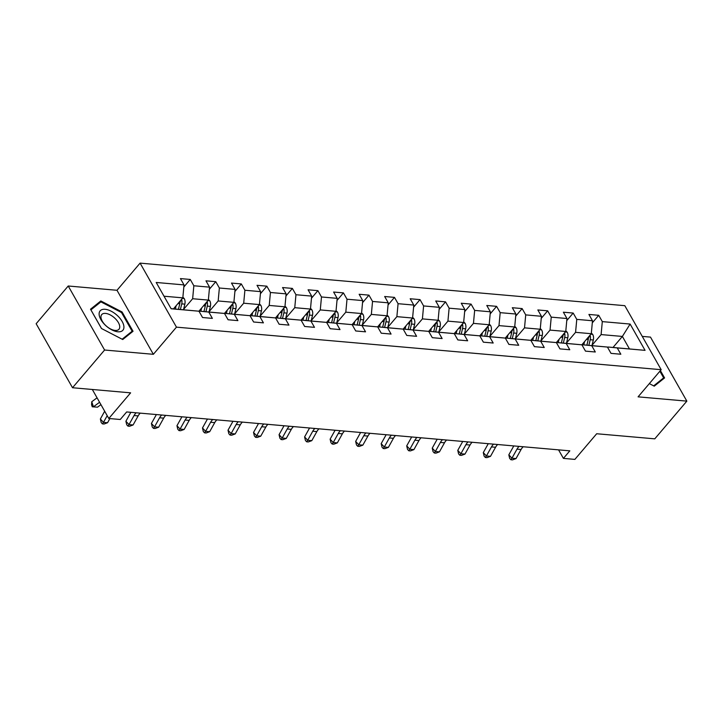 <?xml version="1.0" encoding="UTF-8"?>
<svg xmlns="http://www.w3.org/2000/svg" width="723" height="723" viewBox="0 0 723 723"><rect width="100%" height="100%" fill="white"/><g stroke="black" fill="none" stroke-linecap="round" stroke-linejoin="round"><path stroke-width="1.08" d="M68.224 286.001L36.15 323.723L72.517 387.736L104.591 350.022L153.357 354.306L176.457 327.148L140.09 263.127L116.99 290.284L68.224 286.001L104.591 350.022M176.457 327.148L661.174 369.697L624.808 305.675L140.09 263.127M661.174 369.697L638.084 396.846L686.85 401.129L650.483 337.108L642.259 336.394M686.85 401.129L654.776 438.843L596.683 433.746L574.866 459.394L563.416 458.391L569.823 450.845L126.67 411.947L120.253 419.494L108.802 418.49L130.61 392.842L72.517 387.736M171.089 308.667L198.961 311.206L202.548 317.524L212.372 318.382L208.784 312.065L224.492 313.448L228.079 319.765L237.894 320.623L234.306 314.306L250.022 315.689L253.61 321.997L263.425 322.865L259.837 316.547L275.553 317.93L279.141 324.238L288.956 325.106L285.368 318.789L301.075 320.172L304.663 326.48L314.487 327.347L310.899 321.03L326.606 322.404L330.194 328.721L340.018 329.589L336.43 323.271L352.137 324.645L355.725 330.962L365.54 331.83L361.952 325.513L377.668 326.886L381.256 333.204L391.071 334.071L387.483 327.754L403.19 329.128L406.778 335.445L416.602 336.303L413.014 329.995L428.721 331.369L432.309 337.686L442.133 338.545L438.545 332.237L454.252 333.61L457.84 339.927L467.654 340.786L464.067 334.478L479.783 335.852L483.371 342.169L493.185 343.027L489.598 336.71L505.314 338.093L508.902 344.41L518.716 345.269L515.128 338.951L530.836 340.334L534.424 346.651L544.247 347.51L540.659 341.193L556.367 342.575L559.954 348.893L569.778 349.751L566.19 343.434L581.898 344.817L585.485 351.134L595.3 351.993L591.712 345.675L607.428 347.058L611.016 353.375L620.831 354.234L617.243 347.917L645.061 350.357L630.122 324.058L622.376 336.439L601.102 334.577L592.056 345.214M198.961 311.206L171.143 308.766L156.204 282.467L184.022 284.907L180.434 278.59L190.257 279.449L183.832 287.004M630.122 324.058L602.304 321.618L598.716 315.3L588.902 314.442L592.489 320.759L576.773 319.376L573.185 313.059L563.371 312.2L566.959 318.518L551.242 317.135L547.654 310.818L537.84 309.959L541.428 316.276L525.72 314.894L522.133 308.585L512.309 307.718L515.897 314.035L500.189 312.652L496.602 306.344L486.778 305.477L490.366 311.794L474.659 310.411L471.071 304.103L461.256 303.235L464.844 309.552L449.128 308.179L445.54 301.862L435.725 300.994L439.313 307.311L423.606 305.937L420.018 299.62L410.194 298.753L413.782 305.07L398.075 303.696L394.487 297.379L384.663 296.511L388.251 302.829L372.544 301.455L368.956 295.138L359.141 294.279L362.729 300.587L347.013 299.214L343.425 292.896L333.61 292.038L337.198 298.346L321.482 296.972L317.894 290.655L308.079 289.796L311.667 296.105L295.96 294.731L292.372 288.414L282.548 287.555L286.136 293.872L270.429 292.49L266.841 286.172L257.017 285.314L260.605 291.631L244.898 290.248L241.31 283.931L231.496 283.073L235.083 289.39L219.367 288.007L215.779 281.69L205.965 280.831L209.553 287.148L193.845 285.766L190.257 279.449M224.492 313.448L199.72 311.179L199.259 311.721M183.597 309.354L192.643 298.726L208.351 300.099L198.915 311.197M199.72 311.179L208.784 312.065M193.845 285.766L192.643 298.726M209.553 287.148L208.351 300.099M250.022 315.689L225.251 313.421L224.79 313.963M209.128 311.595L218.165 300.967L233.881 302.341L224.437 313.439M225.251 313.421L234.306 314.306M219.367 288.007L218.165 300.967M235.083 289.39L233.881 302.341M275.553 317.93L250.773 315.662L250.312 316.204M234.65 313.836L243.696 303.208L259.412 304.582L249.968 315.68M250.773 315.662L259.837 316.547M244.898 290.248L243.696 303.208M260.605 291.631L259.412 304.582M301.075 320.172L276.303 317.903L275.843 318.445M260.181 316.078L269.227 305.44L284.934 306.823L275.499 317.921M276.303 317.903L285.368 318.789M270.429 292.49L269.227 305.44M286.136 293.872L284.934 306.823M326.606 322.404L301.834 320.144L301.374 320.687M285.712 318.319L294.758 307.682L310.465 309.064L301.03 320.162M301.834 320.144L310.899 321.03M295.96 294.731L294.758 307.682M311.667 296.105L310.465 309.064M352.137 324.645L327.365 322.386L326.904 322.928M311.242 320.56L320.289 309.923L335.996 311.306L326.561 322.404M327.365 322.386L336.43 323.271M321.482 296.972L320.289 309.923M337.198 298.346L335.996 311.306M377.668 326.886L352.887 324.627L352.426 325.169M336.764 322.801L345.811 312.164L361.527 313.547L352.083 324.645M352.887 324.627L361.952 325.513M347.013 299.214L345.811 312.164M362.729 300.587L361.527 313.547M403.19 329.128L378.418 326.868L377.957 327.411M362.295 325.043L371.342 314.406L387.049 315.788L377.614 326.886M378.418 326.868L387.483 327.754M372.544 301.455L371.342 314.406M388.251 302.829L387.049 315.788M428.721 331.369L403.949 329.11L403.488 329.652M387.826 327.284L396.873 316.647L412.58 318.03L403.145 329.128M403.949 329.11L413.014 329.995M398.075 303.696L396.873 316.647M413.782 305.07L412.58 318.03M454.252 333.61L429.48 331.351L429.019 331.893M413.357 329.525L422.404 318.888L438.111 320.271L428.676 331.369M429.48 331.351L438.545 332.237M423.606 305.937L422.404 318.888M439.313 307.311L438.111 320.271M479.783 335.852L455.011 333.583L454.55 334.125M438.888 331.767L447.926 321.129L463.642 322.512L454.198 333.61M455.011 333.583L464.067 334.478M449.128 308.179L447.926 321.129M464.844 309.552L463.642 322.512M505.314 338.093L480.533 335.824L480.072 336.367M464.41 334.008L473.457 323.371L489.173 324.754L479.729 335.852M480.533 335.824L489.598 336.71M474.659 310.411L473.457 323.371M490.366 311.794L489.173 324.754M530.836 340.334L506.064 338.066L505.603 338.608M489.941 336.249L498.987 325.612L514.695 326.986L505.26 338.093M506.064 338.066L515.128 338.951M500.189 312.652L498.987 325.612M515.897 314.035L514.695 326.986M556.367 342.575L531.595 340.307L531.134 340.849M515.472 338.491L524.518 327.853L540.226 329.227L530.79 340.325M531.595 340.307L540.659 341.193M525.72 314.894L524.518 327.853M541.428 316.276L540.226 329.227M581.898 344.817L557.126 342.548L556.665 343.091M541.003 340.732L550.049 330.095L565.757 331.468L556.321 342.566M557.126 342.548L566.19 343.434M551.242 317.135L550.049 330.095M566.959 318.518L565.757 331.468M607.428 347.058L582.648 344.79L582.187 345.332M566.525 342.973L575.571 332.336L591.287 333.71L581.843 344.808M582.648 344.79L591.712 345.675M576.773 319.376L575.571 332.336M592.489 320.759L591.287 333.71M645.061 350.357L608.179 347.031L607.718 347.573M613.014 347.456L622.376 336.439L629.453 348.902M608.179 347.031L617.243 347.917M602.304 321.618L601.102 334.577M92.318 389.48L108.802 418.49M558.563 449.86L563.416 458.391M173.457 308.875L182.82 297.858L164.013 296.213M184.022 284.907L182.82 297.858M598.716 315.3L592.291 322.856M573.185 313.059L566.76 320.614M547.654 310.818L541.229 318.382M522.133 308.585L515.707 316.141M496.602 306.344L490.176 313.899M471.071 304.103L464.645 311.658M445.54 301.862L439.114 309.417M420.018 299.62L413.592 307.176M394.487 297.379L388.061 304.934M368.956 295.138L362.53 302.693M343.425 292.896L336.999 300.452M317.894 290.655L311.468 298.21M292.372 288.414L285.947 295.969M266.841 286.172L260.416 293.728M241.31 283.931L234.885 291.486M215.779 281.69L209.354 289.245M649.335 383.624L654.252 386.172L664.573 377.921L660.406 370.601M153.357 354.306L116.99 290.284M101.464 328.495L122.729 339.521L133.041 331.27L122.088 311.984L100.822 300.958L90.511 309.218L101.464 328.495M98.247 303.994L100.822 300.958M121.554 312.616L122.088 311.984M523.208 446.751A11.505 8.052 -85 0 0 521.075 449.507L516.032 458.581L511.938 458.219L510.89 459.729L509.652 458.373L508.829 454.839L513.791 445.928M519.114 446.398A11.505 8.052 -85 0 0 516.99 449.155L511.938 458.219L508.829 454.839M516.032 458.581L512.526 459.873L510.89 459.729M584.573 341.608L583.777 344.889M591.342 333.068L592.724 334.451A6.091 4.266 95 0 1 593.312 340L591.965 345.612M588.468 337.026A6.091 4.266 95 0 1 588.242 339.557L586.886 345.16M588.856 345.332L590.203 339.729A6.091 4.266 -85 0 0 590.194 335.662L590.004 335.219M659.873 371.224L663.651 377.876L653.664 385.865M661.59 380.307L663.651 377.876M117.903 331.785A14.948 7.601 40.4 0 0 122.16 321.473A14.948 7.601 40.4 0 0 105.133 309.299A14.948 7.601 40.4 0 0 100.886 319.611A14.948 7.601 40.4 0 0 117.903 331.785M115.183 330.429A11.315 5.757 40.4 0 0 118.97 329.254A11.315 5.757 40.4 0 0 116.539 319.982A11.315 5.757 40.4 0 0 105.513 313.402A11.315 5.757 40.4 0 0 101.726 314.586A11.315 5.757 40.4 0 0 104.157 323.85A11.315 5.757 40.4 0 0 115.183 330.429M90.89 309.887L100.904 301.862L121.518 312.544L132.128 331.224L122.142 339.214M130.059 333.655L132.128 331.224M101.518 328.522L90.908 309.86M497.677 444.509A11.505 8.052 -85 0 0 495.553 447.266L490.501 456.34L486.407 455.978L485.359 457.487L484.121 456.132L483.298 452.598L488.26 443.687M493.592 444.157A11.505 8.052 -85 0 0 491.459 446.913L486.407 455.978L483.298 452.598M490.501 456.34L487.004 457.632L485.359 457.487M472.155 442.268A11.505 8.052 -85 0 0 470.022 445.025L464.97 454.098L460.885 453.737L459.837 455.246L458.59 453.89L457.776 450.357L462.738 441.446M468.061 441.916A11.505 8.052 -85 0 0 465.928 444.672L460.885 453.737L457.776 450.357M464.97 454.098L461.473 455.391L459.837 455.246M559.042 339.367L558.246 342.648M565.811 330.827L567.194 332.209A6.091 4.266 95 0 1 567.79 337.758L566.434 343.371M562.937 334.785A6.091 4.266 95 0 1 562.711 337.316L561.364 342.919M563.325 343.091L564.681 337.487A6.091 4.266 -85 0 0 564.663 333.42L564.473 332.978M533.511 337.126L532.724 340.406M540.289 328.585L541.663 329.968A6.091 4.266 95 0 1 542.259 335.517L540.903 341.129M537.406 332.544A6.091 4.266 95 0 1 537.189 335.074L535.833 340.678M537.795 340.858L539.15 335.246A6.091 4.266 -85 0 0 539.132 331.179L538.942 330.736M446.624 440.036A11.505 8.052 -85 0 0 444.491 442.792L439.448 451.857L435.354 451.495L434.306 453.005L433.059 451.649L432.246 448.115L437.207 439.204M442.53 439.674A11.505 8.052 -85 0 0 440.397 442.431L435.354 451.495L432.246 448.115M439.448 451.857L435.942 453.149L434.306 453.005M421.093 437.795A11.505 8.052 -85 0 0 418.96 440.551L413.918 449.616L409.824 449.254L408.775 450.763L407.537 449.408L406.715 445.874L411.676 436.963M416.999 437.433A11.505 8.052 -85 0 0 414.875 440.19L409.824 449.254L406.715 445.874M413.918 449.616L410.411 450.908L408.775 450.763M395.562 435.553A11.505 8.052 -85 0 0 393.429 438.31L388.387 447.374L384.293 447.013L383.244 448.522L382.006 447.176L381.184 443.642L386.145 434.722M391.477 435.192A11.505 8.052 -85 0 0 389.345 437.948L384.293 447.013L381.184 443.642M388.387 447.374L384.88 448.667L383.244 448.522M507.989 334.885L507.194 338.165M514.758 326.344L516.132 327.727A6.091 4.266 95 0 1 516.728 333.276L515.372 338.888M511.884 330.303A6.091 4.266 95 0 1 511.658 332.833L510.302 338.445M512.264 338.617L513.619 333.005A6.091 4.266 -85 0 0 513.601 328.938L513.42 328.495M482.458 332.643L481.663 335.924M489.227 324.112L490.61 325.486A6.091 4.266 95 0 1 491.197 331.035L489.851 336.647M486.353 328.061A6.091 4.266 95 0 1 486.127 330.592L484.772 336.204M486.733 336.376L488.088 330.763A6.091 4.266 -85 0 0 488.079 326.697L487.889 326.254M456.927 330.402L456.132 333.683M463.696 321.871L465.079 323.244A6.091 4.266 95 0 1 465.675 328.793L464.32 334.406M460.822 325.82A6.091 4.266 95 0 1 460.596 328.35L459.241 333.963M461.211 334.134L462.557 328.522A6.091 4.266 -85 0 0 462.548 324.455L462.359 324.012M431.396 328.161L430.61 331.441M438.174 319.629L439.548 321.003A6.091 4.266 95 0 1 440.144 326.561L438.789 332.164M435.291 323.579A6.091 4.266 95 0 1 435.065 326.109L433.719 331.721M435.68 331.893L437.035 326.281A6.091 4.266 -85 0 0 437.017 322.214L436.828 321.771M405.874 325.919L405.079 329.209M412.643 317.388L414.017 318.762A6.091 4.266 95 0 1 414.613 324.32L413.258 329.923M409.769 321.337A6.091 4.266 95 0 1 409.543 323.868L408.188 329.48M410.149 329.652L411.504 324.04A6.091 4.266 -85 0 0 411.486 319.973L411.306 319.53M380.343 323.678L379.548 326.968M387.112 315.147L388.486 316.52A6.091 4.266 95 0 1 389.082 322.078L387.727 327.682M384.238 319.096A6.091 4.266 95 0 1 384.012 321.627L382.657 327.239M384.618 327.411L385.974 321.798A6.091 4.266 -85 0 0 385.955 317.731L385.775 317.289M354.812 321.437L354.017 324.726M361.581 312.905L362.964 314.279A6.091 4.266 95 0 1 363.552 319.837L362.205 325.44M358.707 316.855A6.091 4.266 95 0 1 358.481 319.385L357.126 324.998M359.096 325.169L360.443 319.566A6.091 4.266 -85 0 0 360.434 315.49L360.244 315.056M329.281 319.195L328.486 322.485M336.05 310.664L337.433 312.047A6.091 4.266 95 0 1 338.03 317.596L336.674 323.199M333.176 314.613A6.091 4.266 95 0 1 332.951 317.153L331.604 322.756M333.565 322.928L334.921 317.325A6.091 4.266 -85 0 0 334.903 313.249L334.713 312.815M303.75 316.954L302.964 320.244M310.529 308.423L311.902 309.806A6.091 4.266 95 0 1 312.499 315.355L311.143 320.958M307.646 312.372A6.091 4.266 95 0 1 307.429 314.912L306.073 320.515M308.034 320.687L309.39 315.083A6.091 4.266 -85 0 0 309.372 311.017L309.182 310.574M278.228 314.713L277.433 318.003M284.998 306.181L286.371 307.564A6.091 4.266 95 0 1 286.968 313.113L285.612 318.716M282.124 310.14A6.091 4.266 95 0 1 281.898 312.67L280.542 318.274M282.503 318.445L283.859 312.842A6.091 4.266 -85 0 0 283.841 308.775L283.66 308.332M252.698 312.472L251.902 315.761M259.467 303.94L260.849 305.323A6.091 4.266 95 0 1 261.437 310.872L260.09 316.475M256.593 307.899A6.091 4.266 95 0 1 256.367 310.429L255.011 316.032M256.972 316.204L258.328 310.601A6.091 4.266 -85 0 0 258.319 306.534L258.129 306.091M227.167 310.23L226.371 313.52M233.936 301.699L235.318 303.082A6.091 4.266 95 0 1 235.915 308.631L234.559 314.234M231.062 305.657A6.091 4.266 95 0 1 230.836 308.188L229.48 313.791M231.45 313.963L232.797 308.36A6.091 4.266 -85 0 0 232.788 304.293L232.598 303.85M370.031 433.312A11.505 8.052 -85 0 0 367.908 436.068L362.856 445.133L358.762 444.781L357.722 446.281L356.475 444.934L355.662 441.401L360.614 432.481M365.946 432.95A11.505 8.052 -85 0 0 363.814 435.707L358.762 444.781L355.662 441.401M362.856 445.133L359.358 446.425L357.722 446.281M344.51 431.071A11.505 8.052 -85 0 0 342.377 433.827L337.325 442.892L333.24 442.539L332.191 444.039L330.944 442.693L330.131 439.159L335.092 430.239M340.416 430.709A11.505 8.052 -85 0 0 338.283 433.466L333.24 442.539L330.131 439.159M337.325 442.892L333.827 444.184L332.191 444.039M318.979 428.829A11.505 8.052 -85 0 0 316.846 431.586L311.803 440.65L307.709 440.298L306.66 441.798L305.413 440.452L304.6 436.918L309.561 427.998M314.885 428.468A11.505 8.052 -85 0 0 312.752 431.224L307.709 440.298L304.6 436.918M311.803 440.65L308.296 441.943L306.66 441.798M293.448 426.588A11.505 8.052 -85 0 0 291.315 429.345L286.272 438.409L282.178 438.057L281.13 439.557L279.891 438.21L279.069 434.677L284.031 425.757M289.354 426.227A11.505 8.052 -85 0 0 287.23 428.983L282.178 438.057L279.069 434.677M286.272 438.409L282.765 439.701L281.13 439.557M267.917 424.347A11.505 8.052 -85 0 0 265.793 427.103L260.741 436.177L256.647 435.815L255.599 437.316L254.36 435.969L253.538 432.435L258.5 423.524M263.832 423.985A11.505 8.052 -85 0 0 261.699 426.742L256.647 435.815L253.538 432.435M260.741 436.177L257.243 437.46L255.599 437.316M242.395 422.105A11.505 8.052 -85 0 0 240.262 424.862L235.21 433.936L231.125 433.574L230.077 435.074L228.829 433.728L228.016 430.194L232.978 421.283M238.301 421.744A11.505 8.052 -85 0 0 236.168 424.5L231.125 433.574L228.016 430.194M235.21 433.936L231.712 435.219L230.077 435.074M216.864 419.864A11.505 8.052 -85 0 0 214.731 422.621L209.688 431.694L205.594 431.333L204.546 432.842L203.299 431.486L202.485 427.953L207.447 419.042M212.77 419.503A11.505 8.052 -85 0 0 210.637 422.259L205.594 431.333L202.485 427.953M209.688 431.694L206.182 432.978L204.546 432.842M191.333 417.623A11.505 8.052 -85 0 0 189.2 420.379L184.157 429.453L180.063 429.091L179.015 430.601L177.777 429.245L176.954 425.711L181.916 416.8M187.239 417.261A11.505 8.052 -85 0 0 185.115 420.018L180.063 429.091L176.954 425.711M184.157 429.453L180.651 430.736L179.015 430.601M165.802 415.382A11.505 8.052 -85 0 0 163.669 418.138L158.626 427.212L154.532 426.85L153.484 428.359L152.246 427.004L151.423 423.47L156.385 414.559M161.717 415.02A11.505 8.052 -85 0 0 159.584 417.777L154.532 426.85L151.423 423.47M158.626 427.212L155.12 428.504L153.484 428.359M140.271 413.14A11.505 8.052 -85 0 0 138.147 415.897L133.095 424.97L129.001 424.609L127.962 426.118L126.715 424.763L125.901 421.229L130.854 412.318M136.186 412.788A11.505 8.052 -85 0 0 134.053 415.544L129.001 424.609L125.901 421.229M133.095 424.97L129.598 426.263L127.962 426.118M201.636 307.989L200.849 311.279M208.414 299.458L209.787 300.84A6.091 4.266 95 0 1 210.384 306.389L209.028 312.002M205.531 303.416A6.091 4.266 95 0 1 205.305 305.946L203.958 311.55M205.919 311.721L207.275 306.118A6.091 4.266 -85 0 0 207.257 302.051L207.067 301.608M107.203 415.671L103.479 422.368L107.564 422.729L109.878 418.581M107.564 422.729L104.067 424.021L102.431 423.877L101.184 422.521L100.37 418.988L104.681 411.233M100.37 418.988L103.479 422.368L102.431 423.877M176.114 305.757L175.318 309.037M182.883 297.216L184.257 298.599A6.091 4.266 95 0 1 184.853 304.148L183.497 309.76M180.009 301.175A6.091 4.266 95 0 1 179.783 303.705L178.427 309.308M180.388 309.48L181.744 303.877A6.091 4.266 -85 0 0 181.726 299.81L181.545 299.367M97.063 397.822L91.758 401.744L93.439 406.796L99.584 402.259M92.255 406.796L97.533 407.157L92.255 406.796L91.577 404.781L91.758 401.744M97.533 407.157L100.931 404.636M521.075 449.507L516.99 449.155M592.634 334.36L590.863 334.207M588.242 339.557L586.452 339.394M593.312 340L590.203 339.729M588.486 337.668L590.194 335.662M495.553 447.266L491.459 446.913M470.022 445.025L465.928 444.672M567.103 332.119L565.341 331.965M562.711 337.316L560.921 337.162M567.79 337.758L564.681 337.487M562.955 335.427L564.663 333.42M541.572 329.878L539.81 329.724M537.189 335.074L535.391 334.921M542.259 335.517L539.15 335.246M537.424 333.186L539.132 331.179M444.491 442.792L440.397 442.431M418.96 440.551L414.875 440.19M393.429 438.31L389.345 437.948M516.041 327.636L514.279 327.483M511.658 332.833L509.86 332.679M516.728 333.276L513.619 333.005M511.893 330.944L513.601 328.938M490.519 325.395L488.748 325.242M486.127 330.592L484.329 330.438M491.197 331.035L488.088 330.763M486.362 328.712L488.079 326.697M464.988 323.154L463.226 323M460.596 328.35L458.807 328.197M465.675 328.793L462.557 328.522M460.84 326.471L462.548 324.455M439.457 320.913L437.695 320.759M435.065 326.109L433.276 325.956M440.144 326.561L437.035 326.281M435.309 324.229L437.017 322.214M413.927 318.671L412.164 318.518M409.543 323.868L407.745 323.714M414.613 324.32L411.504 324.04M409.778 321.988L411.486 319.973M388.405 316.43L386.633 316.276M384.012 321.627L382.214 321.473M389.082 322.078L385.974 321.798M384.247 319.747L385.955 317.731M362.874 314.189L361.102 314.035M358.481 319.385L356.692 319.232M363.552 319.837L360.443 319.566M358.725 317.505L360.434 315.49M337.343 311.947L335.58 311.794M332.951 317.153L331.161 316.99M338.03 317.596L334.921 317.325M333.195 315.264L334.903 313.249M311.812 309.715L310.05 309.552M307.429 314.912L305.63 314.749M312.499 315.355L309.39 315.083M307.664 313.023L309.372 311.017M286.281 307.474L284.519 307.311M281.898 312.67L280.099 312.508M286.968 313.113L283.859 312.842M282.133 310.782L283.841 308.775M260.759 305.233L258.988 305.079M256.367 310.429L254.568 310.266M261.437 310.872L258.328 310.601M256.602 308.54L258.319 306.534M235.228 302.991L233.466 302.838M230.836 308.188L229.046 308.025M235.915 308.631L232.797 308.36M231.08 306.299L232.788 304.293M367.908 436.068L363.814 435.707M342.377 433.827L338.283 433.466M316.846 431.586L312.752 431.224M291.315 429.345L287.23 428.983M265.793 427.103L261.699 426.742M240.262 424.862L236.168 424.5M214.731 422.621L210.637 422.259M189.2 420.379L185.115 420.018M163.669 418.138L159.584 417.777M138.147 415.897L134.053 415.544M209.697 300.75L207.935 300.596M205.305 305.946L203.515 305.784M210.384 306.389L207.275 306.118M205.549 304.058L207.257 302.051M184.166 298.509L182.404 298.355M179.783 303.705L177.985 303.543M184.853 304.148L181.744 303.877M180.018 301.816L181.726 299.81"/></g></svg>
